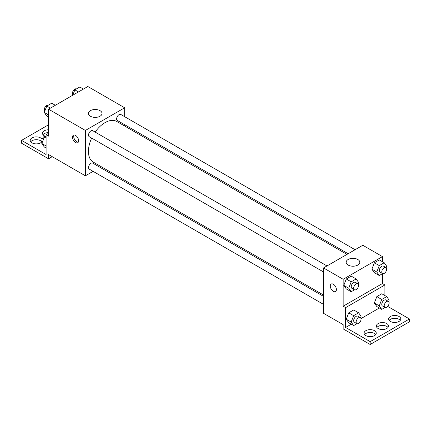 <?xml version="1.0" encoding="UTF-8"?>
<svg xmlns="http://www.w3.org/2000/svg" width="431" height="431" viewBox="0 0 431 431"><rect width="100%" height="100%" fill="white"/><g stroke="black" fill="none" stroke-linecap="round" stroke-linejoin="round"><path stroke-width="0.65" d="M93.107 171.355L85.381 175.81L48.558 154.551L48.558 158.802L21.55 143.211L21.55 140.377L46.101 154.551L46.101 134.709L48.558 136.126L48.558 109.194L87.838 86.512L124.661 107.777L124.661 116.693M75.56 142.505A4.342 2.505 60 0 1 72.726 138.68A4.342 2.505 60 0 1 73.394 135.199A4.342 2.505 60 0 1 77.731 137.704A4.342 2.505 60 0 1 77.731 142.72A4.342 2.505 60 0 1 75.56 142.505M85.381 175.81L85.381 130.453L48.558 109.194M326.994 265.938L92.713 130.679A3.47 2.004 120 0 0 90.041 131.611A3.47 2.004 120 0 0 88.522 135.102A3.47 2.004 120 0 0 89.244 136.692L323.525 271.956M323.525 296.366L92.713 163.112A3.47 2.004 120 0 0 90.041 164.039A3.47 2.004 120 0 0 88.522 167.535A3.47 2.004 120 0 0 89.244 169.124L323.525 304.383M101.193 166.684L100.051 167.347M124.661 124.71L124.661 126.03M85.381 130.453L124.661 107.777M355.079 249.727L120.799 114.463A3.47 2.004 120 0 0 118.126 115.395A3.47 2.004 120 0 0 116.612 118.886A3.47 2.004 120 0 0 117.329 120.475L348.135 253.735M346.993 254.392L116.758 121.467A23.468 13.55 120 0 0 95.154 132.085M91.679 138.098A23.468 13.55 120 0 0 88.425 151.378A23.468 13.55 120 0 0 93.285 162.121L323.525 295.046M100.03 110.659A6.826 3.944 180 0 1 102.028 113.445A6.826 3.944 180 0 1 95.203 117.388A6.826 3.944 180 0 1 88.377 113.445A6.826 3.944 180 0 1 92.59 109.803A6.826 3.944 180 0 1 100.03 110.659M74.1 135A4.342 2.505 -120 0 0 76.799 141.788A4.342 2.505 -120 0 0 78.259 142.203M48.558 158.802L52.237 156.679M46.101 134.709L48.558 133.292M21.55 140.377L48.558 124.785M30.725 141.794A6.077 3.507 180 0 1 40.579 140.732A6.077 3.507 180 0 1 41.839 141.794M42.998 134.709A6.077 3.507 180 0 1 48.558 132.619M42.033 141.508A6.077 3.507 180 0 1 35.288 143.835A6.077 3.507 180 0 1 30.202 140.377A6.077 3.507 180 0 1 33.957 137.139A6.077 3.507 180 0 1 40.579 137.898A6.077 3.507 180 0 1 42.087 139.342M44.91 136.099A6.077 3.507 180 0 1 42.48 133.292A6.077 3.507 180 0 1 48.558 129.779M382.442 273.701L382.442 283.539L343.162 306.215L345.619 307.632L345.619 327.474L370.17 341.648L370.17 344.488L343.162 328.896L343.162 324.64L323.525 313.305L323.525 267.942L362.805 245.266L382.442 256.607L382.442 261.709M331.175 284.029A4.342 2.505 -120 0 0 330.512 287.509A4.342 2.505 -120 0 0 333.346 291.329A4.342 2.505 60 0 1 330.507 287.509A4.342 2.505 60 0 1 331.175 284.029A4.342 2.505 60 0 1 335.512 286.534A4.342 2.505 60 0 1 335.512 291.545A4.342 2.505 60 0 1 333.341 291.329A4.342 2.505 -120 0 0 335.512 291.545M343.162 306.215L343.162 279.283L323.525 267.942M371.888 269.165L374.367 272.694L371.888 269.165L374.367 262.77L371.888 269.165L376.796 271.999L379.275 265.604L384.236 262.743L386.72 266.272L386.16 267.705M379.328 259.909L374.367 262.77L379.328 259.909L384.236 262.743M343.798 285.381L346.282 288.91L343.798 285.381L346.282 278.986L343.798 285.381L348.711 288.215L351.19 281.82L356.151 278.959L358.63 282.488L358.075 283.921M351.243 276.12L346.282 278.986L351.243 276.12L356.151 278.959M343.162 279.283L382.442 256.607M357.811 259.489A6.826 3.944 180 0 1 359.81 262.274A6.826 3.944 180 0 1 352.984 266.218A6.826 3.944 180 0 1 346.158 262.274A6.826 3.944 180 0 1 350.371 258.632A6.826 3.944 180 0 1 357.811 259.489M382.442 283.539L384.899 284.956L384.899 295.553M387.679 306.403L409.45 318.972L409.45 321.806L370.17 344.488M409.45 318.972L370.17 341.648M376.888 327.474A6.077 3.507 180 0 1 386.742 326.412A6.077 3.507 180 0 1 388.002 327.474M389.161 320.389A6.077 3.507 180 0 1 394.721 318.299A6.077 3.507 180 0 1 400.275 320.389M364.61 334.564A6.077 3.507 180 0 1 370.17 332.473A6.077 3.507 180 0 1 375.724 334.564M384.899 284.956L345.619 307.632M346.255 319.226L348.733 322.754L346.255 319.226L348.733 312.836L346.255 319.226L351.163 322.065L353.646 315.67L358.608 312.804L361.086 316.332L360.531 317.766M353.695 309.97L348.733 312.836L353.695 309.97L358.608 312.804M374.34 303.015L376.823 306.543L374.34 303.015L376.823 296.62L374.34 303.015L379.253 305.848L381.731 299.453L386.693 296.593L389.171 300.121L388.617 301.555M381.78 293.753L376.823 296.62L381.78 293.753L386.693 296.593M379.35 308.003L360.979 318.611M351.265 324.214L345.619 327.474M386.742 323.579A6.077 3.507 180 0 1 388.52 326.057A6.077 3.507 180 0 1 382.442 329.564A6.077 3.507 180 0 1 376.371 326.057A6.077 3.507 180 0 1 380.12 322.819A6.077 3.507 180 0 1 386.742 323.579M390.421 321.451A6.077 3.507 180 0 1 388.643 318.972A6.077 3.507 180 0 1 394.721 315.465A6.077 3.507 180 0 1 400.798 318.972A6.077 3.507 180 0 1 397.043 322.21A6.077 3.507 180 0 1 390.421 321.451M365.871 335.625A6.077 3.507 180 0 1 364.093 333.147A6.077 3.507 180 0 1 370.17 329.64A6.077 3.507 180 0 1 376.247 333.147A6.077 3.507 180 0 1 372.492 336.385A6.077 3.507 180 0 1 365.871 335.625M354.503 289.831L351.19 291.744L348.711 288.215M357.865 283.76L355.408 282.343A3.47 2.004 120 0 0 352.73 283.275A3.47 2.004 120 0 0 351.217 286.766A3.47 2.004 120 0 0 351.933 288.355L354.39 289.772A3.47 2.004 120 0 0 357.865 287.768A3.47 2.004 120 0 0 357.865 283.76A3.47 2.004 120 0 0 355.187 284.692A3.47 2.004 120 0 0 353.673 288.183A3.47 2.004 120 0 0 354.39 289.772M351.19 291.744L346.282 288.91M351.19 281.82L346.282 278.986M382.588 273.615L379.275 275.528L376.796 271.999M385.95 267.543L383.493 266.126A3.47 2.004 120 0 0 380.815 267.058A3.47 2.004 120 0 0 379.302 270.555A3.47 2.004 120 0 0 380.023 272.144L382.475 273.561A3.47 2.004 120 0 0 385.95 271.557A3.47 2.004 120 0 0 385.95 267.543A3.47 2.004 120 0 0 383.272 268.475A3.47 2.004 120 0 0 381.758 271.972A3.47 2.004 120 0 0 382.475 273.561M379.275 275.528L374.367 272.694M379.275 265.604L374.367 262.77M356.96 323.681L353.646 325.594L351.163 322.065M360.316 317.609L357.865 316.192A3.47 2.004 120 0 0 355.187 317.124A3.47 2.004 120 0 0 353.673 320.616A3.47 2.004 120 0 0 354.39 322.205L356.846 323.622A3.47 2.004 120 0 0 360.316 321.618A3.47 2.004 120 0 0 360.316 317.609A3.47 2.004 120 0 0 357.644 318.541A3.47 2.004 120 0 0 356.125 322.032A3.47 2.004 120 0 0 356.846 323.622M353.646 325.594L348.733 322.754M353.646 315.67L348.733 312.836M385.045 307.465L381.731 309.377L379.253 305.848M388.401 301.393L385.95 299.976A3.47 2.004 120 0 0 383.272 300.908A3.47 2.004 120 0 0 381.758 304.399A3.47 2.004 120 0 0 382.475 305.988L384.931 307.405A3.47 2.004 120 0 0 388.401 305.401A3.47 2.004 120 0 0 388.401 301.393A3.47 2.004 120 0 0 385.729 302.325A3.47 2.004 120 0 0 384.21 305.816A3.47 2.004 120 0 0 384.931 307.405M381.731 309.377L376.823 306.543M381.731 299.453L376.823 296.62M48.558 117.016L46.763 115.982L44.28 112.453L46.763 106.064L51.725 103.198L55.335 105.283M48.558 114.921L44.28 112.453M50.373 108.143L46.763 106.064M48.412 105.11A3.47 2.004 120 0 0 45.778 106.171A3.47 2.004 120 0 0 44.334 109.593A3.47 2.004 120 0 0 44.84 111.02M72.764 95.219L74.849 89.847L79.81 86.981L83.42 89.066M78.458 91.932L74.849 89.847M76.497 88.894A3.47 2.004 120 0 0 73.863 89.955A3.47 2.004 120 0 0 72.419 93.376A3.47 2.004 120 0 0 72.925 94.804M46.101 148.032L44.307 146.998L41.829 143.469L44.307 137.074L46.101 136.04M46.101 145.937L41.829 143.469M46.101 138.109L44.307 137.074M45.955 136.121A3.47 2.004 120 0 0 43.321 137.187A3.47 2.004 120 0 0 41.877 140.603A3.47 2.004 120 0 0 42.383 142.036"/></g></svg>
